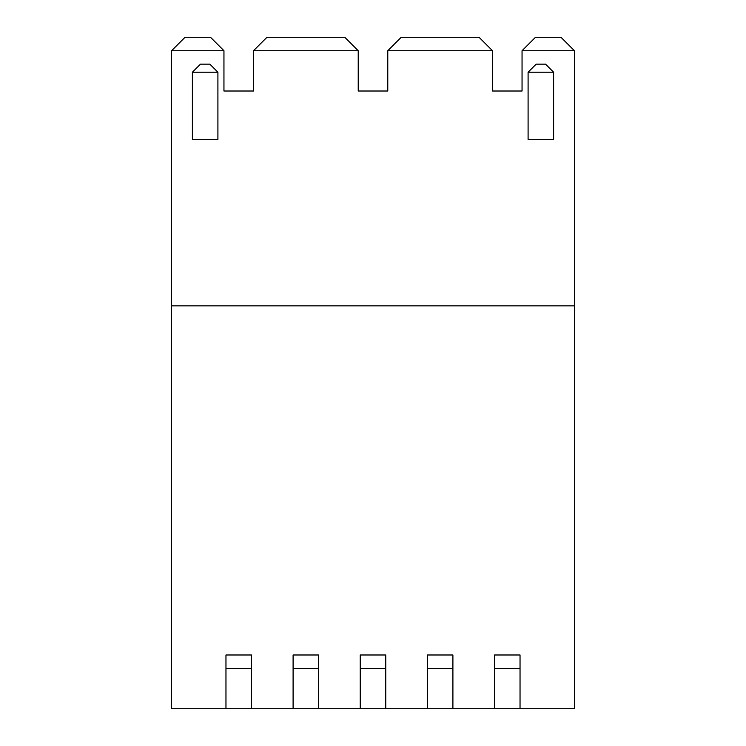 <?xml version="1.0" encoding="UTF-8"?>
<svg xmlns="http://www.w3.org/2000/svg" width="746" height="746" viewBox="0 0 746 746"><rect width="100%" height="100%" fill="white"/><g stroke="black" fill="none" stroke-linecap="round" stroke-linejoin="round"><path stroke-width="1.12" d="M522.051 91.012L492.509 91.012L492.509 50.728L387.771 50.728L387.771 91.012L358.229 91.012L358.229 50.728L253.491 50.728L253.491 91.012L223.949 91.012L223.949 50.728L171.58 50.728L171.58 708.7L225.963 708.7L171.58 708.7L171.58 305.86L574.42 305.86L574.42 50.728L522.051 50.728L522.051 91.012L522.051 50.728L574.42 50.728L560.992 37.3L574.42 50.728L574.42 305.86L171.58 305.86L171.58 50.728L185.008 37.3L210.521 37.3L223.949 50.728L210.521 37.3L185.008 37.3L171.58 50.728L223.949 50.728L223.949 91.012L253.491 91.012L253.491 50.728L266.919 37.3L344.801 37.3L358.229 50.728L344.801 37.3L266.919 37.3L253.491 50.728L358.229 50.728L358.229 91.012L387.771 91.012L387.771 50.728L492.509 50.728L479.081 37.3L401.199 37.3L387.771 50.728L401.199 37.3L479.081 37.3L492.509 50.728L492.509 91.012L522.051 91.012M520.037 708.7L574.42 708.7L574.42 305.86L574.42 708.7L452.897 708.7L520.037 708.7L520.037 668.416L494.523 668.416L494.523 708.7L494.523 668.416L520.037 668.416L520.037 708.7M251.477 708.7L293.103 708.7L225.963 708.7L225.963 654.988L251.477 654.988L251.477 708.7L251.477 668.416L225.963 668.416L225.963 708.7L251.477 708.7M318.617 708.7L360.243 708.7L293.103 708.7L318.617 708.7L318.617 668.416L293.103 668.416L293.103 708.7L293.103 668.416L318.617 668.416L318.617 708.7M385.757 708.7L427.383 708.7L360.243 708.7L385.757 708.7L385.757 668.416L360.243 668.416L360.243 708.7L360.243 668.416L385.757 668.416L385.757 708.7M560.992 37.3L535.479 37.3L522.051 50.728L535.479 37.3L560.992 37.3M452.897 708.7L427.383 708.7L452.897 708.7L452.897 668.416L427.383 668.416L427.383 708.7L427.383 668.416L452.897 668.416L452.897 708.7M251.477 668.416L251.477 654.988L225.963 654.988L225.963 668.416L251.477 668.416M318.617 654.988L318.617 668.416L318.617 654.988L293.103 654.988L293.103 668.416L293.103 654.988L318.617 654.988M385.757 654.988L385.757 668.416L385.757 654.988L360.243 654.988L360.243 668.416L360.243 654.988L385.757 654.988M452.897 654.988L452.897 668.416L452.897 654.988L427.383 654.988L427.383 668.416L427.383 654.988L452.897 654.988M520.037 654.988L520.037 668.416L520.037 654.988L494.523 654.988L494.523 668.416L494.523 654.988L520.037 654.988M553.607 72.213L553.607 139.353L553.607 72.213L528.093 72.213L528.093 139.353L528.093 72.213L553.607 72.213L545.55 64.156L553.607 72.213M528.093 139.353L553.607 139.353L528.093 139.353M536.15 64.156L545.55 64.156L536.15 64.156L528.093 72.213L536.15 64.156M192.393 139.353L192.393 72.213L192.393 139.353L217.907 139.353L217.907 72.213L217.907 139.353L192.393 139.353M217.907 72.213L192.393 72.213L217.907 72.213L209.85 64.156L217.907 72.213M200.45 64.156L209.85 64.156L200.45 64.156L192.393 72.213L200.45 64.156"/></g></svg>

